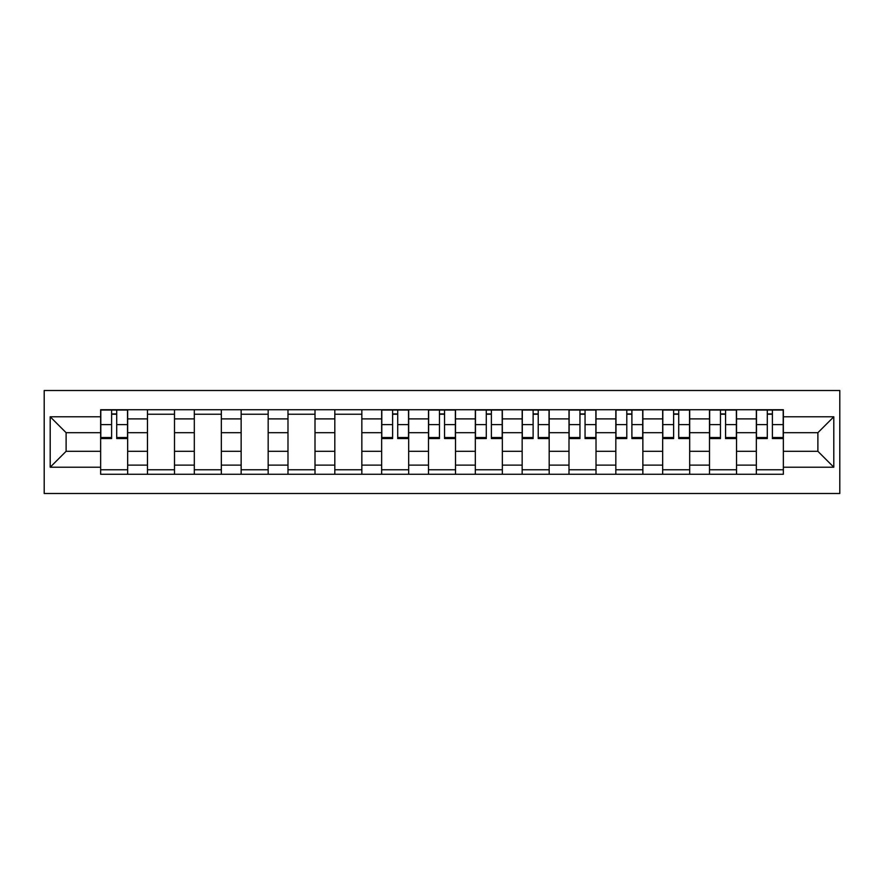 <?xml version="1.0" encoding="UTF-8"?>
<svg xmlns="http://www.w3.org/2000/svg" width="884" height="884" viewBox="0 0 884 884"><rect width="100%" height="100%" fill="white"/><g stroke="black" fill="none" stroke-linecap="round" stroke-linejoin="round"><path stroke-width="1.33" d="M44.2 493.493L839.8 493.493L839.8 390.507L44.2 390.507L44.2 493.493M147.473 474.277L147.473 418.883L127.661 418.883L127.661 474.277M127.661 418.883L127.661 409.723M147.473 418.883L147.473 409.723M174.502 409.723L174.502 474.277M194.314 474.277L194.314 409.723M221.332 409.723L221.332 474.277M241.144 474.277L241.144 409.723M268.172 409.723L268.172 474.277M287.985 474.277L287.985 409.723M315.002 409.723L315.002 474.277M334.815 474.277L334.815 409.723M361.843 409.723L361.843 474.277M381.656 474.277L381.656 409.723M408.673 409.723L408.673 474.277M428.486 474.277L428.486 409.723M455.514 409.723L455.514 474.277M475.327 474.277L475.327 409.723M502.344 409.723L502.344 474.277M522.157 474.277L522.157 409.723M549.185 409.723L549.185 474.277M568.998 474.277L568.998 409.723M596.015 409.723L596.015 474.277M615.828 474.277L615.828 409.723M642.856 409.723L642.856 474.277M662.668 474.277L662.668 409.723M689.686 409.723L689.686 474.277M709.498 474.277L709.498 409.723M736.527 409.723L736.527 474.277M756.339 474.277L756.339 409.723M756.339 451.304L736.527 451.304M709.498 451.304L689.686 451.304M662.668 451.304L642.856 451.304M615.828 451.304L596.015 451.304M568.998 451.304L549.185 451.304M522.157 451.304L502.344 451.304M475.327 451.304L455.514 451.304M428.486 451.304L408.673 451.304M381.656 451.304L361.843 451.304M334.815 451.304L315.002 451.304M287.985 451.304L268.172 451.304M241.144 451.304L221.332 451.304M194.314 451.304L174.502 451.304M147.473 451.304L127.661 451.304M756.339 432.696L736.527 432.696M709.498 432.696L689.686 432.696M662.668 432.696L642.856 432.696M615.828 432.696L596.015 432.696M568.998 432.696L549.185 432.696M522.157 432.696L502.344 432.696M475.327 432.696L455.514 432.696M428.486 432.696L408.673 432.696M381.656 432.696L361.843 432.696M334.815 432.696L315.002 432.696M287.985 432.696L268.172 432.696M241.144 432.696L221.332 432.696M194.314 432.696L174.502 432.696M147.473 432.696L127.661 432.696M66.112 451.304L100.643 451.304L100.643 432.696L66.112 432.696L66.112 451.304L50.2 467.216L50.2 416.784L100.643 416.784L100.643 432.696M783.357 432.696L783.357 451.304L817.888 451.304L817.888 432.696L783.357 432.696L783.357 409.723L100.643 409.723L100.643 416.784M783.357 416.784L833.8 416.784L833.8 467.216L783.357 467.216L783.357 451.304M100.643 451.304L100.643 474.277L783.357 474.277L783.357 467.216M100.643 467.216L50.2 467.216M127.661 469.769L100.643 469.769M111.605 414.231L116.71 414.231M174.502 469.769L147.473 469.769M147.473 414.231L174.502 414.231M221.332 469.769L194.314 469.769M194.314 414.231L221.332 414.231M268.172 469.769L241.144 469.769M241.144 414.231L268.172 414.231M315.002 469.769L287.985 469.769M287.985 414.231L315.002 414.231M361.843 469.769L334.815 469.769M334.815 414.231L361.843 414.231M408.673 469.769L381.656 469.769M392.618 414.231L397.712 414.231M455.514 469.769L428.486 469.769M439.447 414.231L444.553 414.231M502.344 469.769L475.327 469.769M486.288 414.231L491.382 414.231M549.185 469.769L522.157 469.769M533.118 414.231L538.223 414.231M596.015 469.769L568.998 469.769M579.959 414.231L585.053 414.231M642.856 469.769L615.828 469.769M626.789 414.231L631.894 414.231M689.686 469.769L662.668 469.769M673.63 414.231L678.724 414.231M736.527 469.769L709.498 469.769M720.46 414.231L725.565 414.231M783.357 469.769L756.339 469.769M767.29 414.231L772.395 414.231M50.2 416.784L66.112 432.696M817.888 451.304L833.8 467.216M817.888 432.696L833.8 416.784M116.71 438.552L116.71 410.021L127.517 410.021L127.517 438.552L116.71 438.552M111.605 413.933L116.71 413.933M111.605 410.021L100.798 410.021L100.798 438.552L111.605 438.552L111.605 410.021L116.71 410.021M397.712 438.552L397.712 410.021L408.53 410.021L408.53 438.552L397.712 438.552M392.618 413.933L397.712 413.933M392.618 410.021L381.8 410.021L381.8 438.552L392.618 438.552L392.618 410.021L397.712 410.021M444.553 438.552L444.553 410.021L455.359 410.021L455.359 438.552L444.553 438.552M439.447 413.933L444.553 413.933M439.447 410.021L428.641 410.021L428.641 438.552L439.447 438.552L439.447 410.021L444.553 410.021M491.382 438.552L491.382 410.021L502.2 410.021L502.2 438.552L491.382 438.552M486.288 413.933L491.382 413.933M486.288 410.021L475.47 410.021L475.47 438.552L486.288 438.552L486.288 410.021L491.382 410.021M538.223 438.552L538.223 410.021L549.03 410.021L549.03 438.552L538.223 438.552M533.118 413.933L538.223 413.933M533.118 410.021L522.311 410.021L522.311 438.552L533.118 438.552L533.118 410.021L538.223 410.021M585.053 438.552L585.053 410.021L595.871 410.021L595.871 438.552L585.053 438.552M579.959 413.933L585.053 413.933M579.959 410.021L569.141 410.021L569.141 438.552L579.959 438.552L579.959 410.021L585.053 410.021M631.894 438.552L631.894 410.021L642.701 410.021L642.701 438.552L631.894 438.552M626.789 413.933L631.894 413.933M626.789 410.021L615.982 410.021L615.982 438.552L626.789 438.552L626.789 410.021L631.894 410.021M678.724 438.552L678.724 410.021L689.542 410.021L689.542 438.552L678.724 438.552M673.63 413.933L678.724 413.933M673.63 410.021L662.812 410.021L662.812 438.552L673.63 438.552L673.63 410.021L678.724 410.021M725.565 438.552L725.565 410.021L736.372 410.021L736.372 438.552L725.565 438.552M720.46 413.933L725.565 413.933M720.46 410.021L709.653 410.021L709.653 438.552L720.46 438.552L720.46 410.021L725.565 410.021M772.395 438.552L772.395 410.021L783.202 410.021L783.202 438.552L772.395 438.552M767.29 413.933L772.395 413.933M767.29 410.021L756.483 410.021L756.483 438.552L767.29 438.552L767.29 410.021L772.395 410.021M709.498 418.883L689.686 418.883M662.668 418.883L642.856 418.883M615.828 418.883L596.015 418.883M568.998 418.883L549.185 418.883M522.157 418.883L502.344 418.883M475.327 418.883L455.514 418.883M428.486 418.883L408.673 418.883M381.656 418.883L361.843 418.883M334.815 418.883L315.002 418.883M287.985 418.883L268.172 418.883M241.144 418.883L221.332 418.883M194.314 418.883L174.502 418.883M756.339 418.883L736.527 418.883M709.498 465.117L689.686 465.117M662.668 465.117L642.856 465.117M615.828 465.117L596.015 465.117M568.998 465.117L549.185 465.117M522.157 465.117L502.344 465.117M475.327 465.117L455.514 465.117M428.486 465.117L408.673 465.117M381.656 465.117L361.843 465.117M334.815 465.117L315.002 465.117M287.985 465.117L268.172 465.117M241.144 465.117L221.332 465.117M194.314 465.117L174.502 465.117M147.473 465.117L127.661 465.117M756.339 465.117L736.527 465.117M116.71 437.514L127.517 437.514M116.71 424.607L127.517 424.607M100.798 437.514L111.605 437.514M100.798 424.607L111.605 424.607M397.712 437.514L408.53 437.514M397.712 424.607L408.53 424.607M381.8 437.514L392.618 437.514M381.8 424.607L392.618 424.607M444.553 437.514L455.359 437.514M444.553 424.607L455.359 424.607M428.641 437.514L439.447 437.514M428.641 424.607L439.447 424.607M491.382 437.514L502.2 437.514M491.382 424.607L502.2 424.607M475.47 437.514L486.288 437.514M475.47 424.607L486.288 424.607M538.223 437.514L549.03 437.514M538.223 424.607L549.03 424.607M522.311 437.514L533.118 437.514M522.311 424.607L533.118 424.607M585.053 437.514L595.871 437.514M585.053 424.607L595.871 424.607M569.141 437.514L579.959 437.514M569.141 424.607L579.959 424.607M631.894 437.514L642.701 437.514M631.894 424.607L642.701 424.607M615.982 437.514L626.789 437.514M615.982 424.607L626.789 424.607M678.724 437.514L689.542 437.514M678.724 424.607L689.542 424.607M662.812 437.514L673.63 437.514M662.812 424.607L673.63 424.607M725.565 437.514L736.372 437.514M725.565 424.607L736.372 424.607M709.653 437.514L720.46 437.514M709.653 424.607L720.46 424.607M772.395 437.514L783.202 437.514M772.395 424.607L783.202 424.607M756.483 437.514L767.29 437.514M756.483 424.607L767.29 424.607"/></g></svg>
